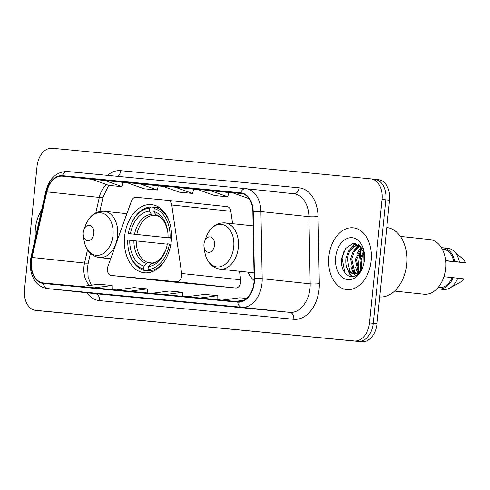 <?xml version="1.0" encoding="UTF-8"?>
<svg xmlns="http://www.w3.org/2000/svg" width="490" height="490" viewBox="0 0 490 490"><rect width="100%" height="100%" fill="white"/><g stroke="black" fill="none" stroke-linecap="round" stroke-linejoin="round"><path stroke-width="0.73" d="M181.704 275.735A6.468 4.428 -83.9 0 0 181.661 273.512L171.782 205.004A6.468 4.428 -83.9 0 0 168.101 200.379A6.468 4.428 -83.9 0 0 168.07 200.373L135.963 197.286A6.468 4.428 -83.9 0 0 131.394 201.127L107.922 266.425A6.468 4.428 -83.9 0 0 111.15 275.454A6.468 4.428 -83.9 0 0 111.187 275.454L176.645 281.744A6.468 4.428 -83.9 0 0 181.704 275.735M170.183 281.732A6.468 4.428 -83.9 0 0 170.214 281.738A6.468 4.428 -83.9 0 0 170.244 281.738L235.702 288.028A6.468 4.428 -83.9 0 0 240.762 282.019A6.468 4.428 -83.9 0 0 240.719 279.796L239.488 271.24M171.316 240.958A34.269 23.459 -83.9 0 0 151.594 204.636A34.269 23.459 -83.9 0 0 124.613 236.474A34.269 23.459 -83.9 0 0 144.342 272.795A34.269 23.459 -83.9 0 0 171.316 240.958M253.11 225.363A34.269 23.459 -83.9 0 0 252.73 225.835M247.805 272.128A34.269 23.459 -83.9 0 0 254.108 280.519M232.628 223.691L230.839 211.288A6.468 4.428 -83.9 0 0 227.158 206.664A6.468 4.428 -83.9 0 0 227.127 206.657L168.131 200.379M363.745 252.632L363.935 262.364M43.071 311.125A19.398 13.279 -83.9 0 0 43.163 311.138A19.398 13.279 -83.9 0 0 43.255 311.144L361.822 341.763A19.398 13.279 -83.9 0 0 377 323.731L389.55 200.22A19.398 13.279 -83.9 0 0 378.384 179.659A19.398 13.279 -83.9 0 0 378.292 179.652L374.728 179.273M382.047 199.424A19.398 13.279 -83.9 0 0 370.881 178.862A19.398 13.279 -83.9 0 0 370.789 178.856L52.222 148.237A19.398 13.279 -83.9 0 0 37.044 166.269L24.5 289.78A19.398 13.279 -83.9 0 0 35.666 310.342A19.398 13.279 -83.9 0 0 35.758 310.348L354.325 340.966A19.398 13.279 -83.9 0 0 369.503 322.935L382.047 199.424L385.802 199.822A19.398 13.279 -83.9 0 0 374.636 179.26A19.398 13.279 -83.9 0 0 374.544 179.254A19.398 13.279 -83.9 0 1 374.636 179.26A19.398 13.279 -83.9 0 1 385.802 199.822L373.251 323.333L385.802 199.822L389.55 200.22M354.325 340.966L358.074 341.365A19.398 13.279 -83.9 0 0 373.251 323.333A19.398 13.279 -83.9 0 1 358.074 341.365L39.506 310.746L361.822 341.763M43.163 311.138L39.414 310.74A19.398 13.279 -83.9 0 0 39.506 310.746A19.398 13.279 -83.9 0 1 39.414 310.74A19.398 13.279 -83.9 0 1 39.323 310.727M371.151 260.735A31.035 21.248 -83.9 0 0 353.284 227.838A31.035 21.248 -83.9 0 0 328.851 256.668A31.035 21.248 -83.9 0 0 346.718 289.566A31.035 21.248 -83.9 0 0 371.151 260.735A31.035 21.248 -83.9 0 0 353.284 227.838A31.035 21.248 -83.9 0 0 328.851 256.668A31.035 21.248 -83.9 0 0 346.718 289.566A31.035 21.248 -83.9 0 0 371.151 260.735M41.546 210.29A31.035 21.248 -83.9 0 0 35.396 228.469A31.035 21.248 -83.9 0 0 35.409 237.589A31.035 21.248 -83.9 0 1 35.396 228.469A31.035 21.248 -83.9 0 1 41.546 210.29M253.973 282.405A20.69 14.167 96.1 0 1 237.785 301.632L43.475 282.957A20.69 14.167 96.1 0 1 43.377 282.951A20.69 14.167 96.1 0 1 32.04 257.464L46.801 191.847A20.69 14.167 96.1 0 1 62.414 176.173L240.694 193.305A20.69 14.167 96.1 0 1 240.792 193.311A20.69 14.167 96.1 0 1 252.852 211.649L254.126 278.81A20.69 14.167 96.1 0 1 253.973 282.405M254.328 282.436A21.211 14.516 -83.9 0 0 254.482 278.749L253.208 211.594A21.211 14.516 -83.9 0 0 240.743 192.791L62.469 175.659A21.211 14.516 -83.9 0 0 46.464 191.725L31.703 257.342A21.211 14.516 -83.9 0 0 43.42 283.471L237.736 302.146A21.211 14.516 -83.9 0 0 254.328 282.436M79.882 291.826A5.176 3.773 -84.5 0 1 79.852 291.826A5.176 3.773 -84.5 0 1 79.827 291.82L93.057 293.094M115.132 295.213A5.176 3.773 -84.5 0 1 115.101 295.213A5.176 3.773 -84.5 0 1 115.077 295.207L147.043 298.477L115.077 295.207M220.88 305.38A5.176 3.773 -84.5 0 1 220.849 305.374A5.176 3.773 -84.5 0 1 220.825 305.374L234.055 306.642M185.63 301.993A5.176 3.773 -84.5 0 1 185.6 301.987A5.176 3.773 -84.5 0 1 185.575 301.987L198.805 303.255M150.381 298.6A5.176 3.773 -84.5 0 1 150.35 298.6A5.176 3.773 -84.5 0 1 150.326 298.6L163.556 299.868M123.051 182.366L91.275 179.12L108.835 185.392L122.053 186.659L123.051 182.366M228.799 192.527L197.023 189.281L214.583 195.553L227.801 196.821L228.799 192.527M242.495 193.648L232.272 192.668L249.043 198.658M158.301 185.753L126.524 182.507L144.085 188.779L157.302 190.047L158.301 185.753M174.991 187.162L161.774 185.894L179.334 192.166L192.552 193.434L193.74 189.158L174.991 187.162L192.552 193.434M164.824 294.619L182.513 292.279L182.617 296.334M151.606 293.351L169.289 291.011L182.513 292.279M200.073 298.006L217.762 295.666L217.866 299.721M186.855 296.738L204.538 294.398L217.762 295.666M235.323 301.399L243.989 300.248M222.105 300.125L239.788 297.785L246.543 298.435M129.574 291.232L147.263 288.892L147.368 292.94M116.357 289.964L134.04 287.624L147.263 288.892M94.325 287.844L112.014 285.505L112.118 289.553M81.107 286.577L98.79 284.237L112.014 285.505M210.241 190.549L227.801 196.821M139.742 183.775L157.302 190.047M104.493 180.387L122.053 186.659M360.983 269.794L359.96 259.865L363.537 251.094M361.724 268.765L361.13 259.988L363.948 252.313M358.221 272.385L355.274 259.363L361.755 247.713M358.888 271.907L356.444 259.492L362.214 248.393M355.63 273.549L353.504 271.858L350.583 258.867L353.051 251.768L357.627 246.838L359.991 245.735M356.267 273.359L354.674 271.981L351.759 258.99L354.221 251.891L358.796 246.96L360.413 246.127M363.047 266.419L358.692 272.722L353.21 273.745C347.637 272.342 345.205 267.215 345.897 258.371L348.359 251.266L352.941 246.335L359.017 244.976M353.755 273.775L349.989 271.485L347.073 258.493L349.535 251.395L354.111 246.458L359.048 244.994M359.011 273.157L358.607 272.783M359.495 272.624L359.219 272.318M357.835 274.235L356.414 273.904M357.976 274.155L356.916 273.732M353.21 273.745L353.21 273.745A14.614 10.008 -83.9 0 0 363.115 266.15M361.007 270.572L358.968 272.501M361.283 249.257A34.919 23.9 -83.9 0 0 359.017 259.908A34.919 23.9 -83.9 0 0 359.207 271.65M379.719 296.964A34.919 23.9 -83.9 0 0 406.602 264.478A34.919 23.9 -83.9 0 0 386.775 227.501M394.566 291.078L423.96 294.208A27.483 18.81 -83.9 0 0 445.594 268.679A27.483 18.81 -83.9 0 0 429.779 239.555L400.379 236.425M364.082 260.392A27.483 18.81 -83.9 0 0 363.899 263.142M364.364 260.08A21.082 14.431 -83.9 0 0 364.241 252.932A21.082 14.431 -83.9 0 0 349.64 237.797A21.082 14.431 -83.9 0 0 335.632 257.324A21.082 14.431 -83.9 0 0 345.346 279.098A21.082 14.431 -83.9 0 0 362.71 267.344A21.082 14.431 -83.9 0 0 364.364 260.08M364.389 254.12L360.064 245.802L352.757 243.604L345.726 248.412L341.842 257.948C339.301 271.748 350.393 281.909 358.276 273.898L362.643 267.442M445.588 260.619L453.765 261.489A19.398 13.279 -83.9 0 0 442.985 249.085L442.17 249M445.612 260.839L465.5 262.793A12.93 8.851 -83.9 0 0 462.854 258.99L453.697 250.984A20.69 14.167 -83.9 0 0 447.805 248.301L443.119 247.805A20.69 14.167 -83.9 0 0 441.466 247.769M453.765 261.489L459.412 262.083A20.69 14.167 -83.9 0 0 453.697 250.984M459.412 262.083L465.5 262.793M454.726 261.587A20.69 14.167 -83.9 0 0 443.119 247.805M438.066 287.581L438.881 287.667A19.398 13.279 -83.9 0 0 452.129 277.573L443.934 276.703M437.117 288.641A20.69 14.167 -83.9 0 0 438.74 288.953L443.426 289.449A20.69 14.167 -83.9 0 0 449.747 288.071L460.386 282.167A12.93 8.851 -83.9 0 0 463.865 278.877L452.129 277.573M449.747 288.071A20.69 14.167 -83.9 0 0 457.783 278.167M438.74 288.953A20.69 14.167 -83.9 0 0 453.091 277.665M344.899 272.906L342.051 257.985L343.925 251.327M352.971 276.574L350.54 274.602L347.82 270.033M350.485 248.393L355.305 243.53M355.771 275.656L354.386 274.069M354.178 273.769L352.506 270.529M355.177 248.889L358.656 245M358.49 273.69L358.147 273.102M357.884 272.599L357.198 271.031M352.586 276.617L349.958 274.541L346.24 266.284M347.777 252.344L354.711 243.475M355.434 275.821L353.749 273.935M353.615 273.745L350.926 266.781M352.469 252.84L357.927 245.055M358.141 244.884L358.466 244.626M358.147 274.008L357.737 273.346M357.455 272.838L355.611 267.283M357.155 253.342L361.161 246.942M360.812 270.008L360.303 267.779M171.525 238.183L128.374 233.595A30.778 21.07 -83.9 0 1 130.346 226.202A30.778 21.07 -83.9 0 1 149.793 208.152L149.493 211.129A27.801 19.03 -83.9 0 0 130.413 233.791L171.525 238.14M157.321 215.894L152.88 215.422L151.318 214.295L149.493 211.129M171.537 237.809L168.052 237.405A27.801 19.03 -83.9 0 0 167.69 231.2A27.801 19.03 -83.9 0 0 153.897 211.551L154.203 208.575L155.269 207.38L159.82 207.864M128.172 247.695A32.071 21.952 -83.9 0 0 144.415 270.449L143.607 269.053A30.778 21.07 -83.9 0 1 128.111 247.242L128.172 247.695M153.058 271.368L144.415 270.449M149.793 208.152L150.865 206.958A32.071 21.952 -83.9 0 0 130.505 225.774L130.346 226.202M150.865 206.958L155.232 207.423M169.038 220.88A32.071 21.952 -83.9 0 0 155.269 207.38M167.329 244.192L127.719 240.027A30.778 21.07 -83.9 0 0 128.111 247.242M171.91 237.791L170.085 237.601A30.778 21.07 -83.9 0 0 154.203 208.575M129.758 240.222A27.801 19.03 -83.9 0 0 143.913 266.076L143.607 269.053M130.413 233.791L128.374 233.595M170.085 237.601L168.052 237.405M143.913 266.076L146.332 263.363L148.09 262.591L152.102 263.02M153.897 211.551L155.722 214.718L157.284 215.845M171.255 244.222L169.436 244.038A30.778 21.07 -83.9 0 1 148.017 269.482L148.819 270.872A32.071 21.952 -83.9 0 0 164.818 260.588M148.819 270.872L153.143 271.331M148.017 269.482L148.317 266.499A27.801 19.03 -83.9 0 0 165.663 250.212A27.801 19.03 -83.9 0 0 167.396 243.842L169.436 244.038M152.494 263.014L150.742 263.785L148.317 266.499M203.981 244.106A7.76 5.31 -83.9 0 0 204.024 246.739A7.76 5.31 -83.9 0 0 209.401 252.307A7.76 5.31 -83.9 0 0 214.559 245.123A7.76 5.31 -83.9 0 0 210.982 237.111A7.76 5.31 -83.9 0 0 204.593 241.435A7.76 5.31 -83.9 0 0 203.981 244.106M83.251 232.505A7.76 5.31 -83.9 0 0 83.3 235.139A7.76 5.31 -83.9 0 0 88.672 240.706A7.76 5.31 -83.9 0 0 93.829 233.522A7.76 5.31 -83.9 0 0 90.252 225.51A7.76 5.31 -83.9 0 0 83.864 229.835A7.76 5.31 -83.9 0 0 83.251 232.505M181.661 273.512L240.719 279.796M171.782 205.004L230.839 211.288M111.187 275.454L170.244 281.738M176.645 281.744L235.702 288.028M377 323.731L369.503 322.935M43.255 311.144L35.758 310.348M32.04 257.464L84.537 263.05A20.69 14.167 -83.9 0 0 83.962 266.603A20.69 14.167 -83.9 0 0 89.554 285.456M87.508 249.839L84.537 263.05A11.638 1.415 12.7 0 0 88.286 262.842L87.606 267.019L88.182 277.597L91.379 285.217M107.463 175.346A32.328 22.13 96.1 0 1 120.773 170.673L299.053 187.811A32.328 22.13 96.1 0 1 318.047 216.476L319.321 283.63A32.328 22.13 96.1 0 1 293.792 319.296L99.482 300.621A6.468 4.716 95.5 0 0 95.446 293.688L289.755 312.363A25.866 17.707 -83.9 0 0 309.999 288.328A25.866 17.707 -83.9 0 0 310.182 283.832L308.908 216.672A25.866 17.707 -83.9 0 0 293.835 193.758A25.866 17.707 -83.9 0 0 293.712 193.746M99.482 300.621A32.328 22.13 96.1 0 1 86.803 292.769M95.201 293.663A25.866 17.707 -83.9 0 0 95.323 293.675A25.866 17.707 -83.9 0 0 95.446 293.688L47.45 288.586A25.866 17.707 96.1 0 1 47.328 288.573L95.323 293.675M293.835 193.758L245.68 188.632A6.468 4.716 95.5 0 1 245.717 188.638A25.866 17.707 96.1 0 1 245.839 188.65A25.866 17.707 96.1 0 1 260.913 211.57L262.187 278.724A25.866 17.707 96.1 0 1 262.003 283.22A25.866 17.707 96.1 0 1 241.76 307.261A6.468 4.716 -84.5 0 1 237.736 302.146M254.482 278.749A6.468 0.851 178.9 0 1 262.187 278.724L310.182 283.832A6.468 0.851 -1.1 0 0 319.321 283.63M62.469 175.659A6.468 4.716 -84.5 0 1 67.406 171.5L245.68 188.632A6.468 4.716 95.5 0 0 240.743 192.791M46.464 191.725A6.468 0.784 -167.3 0 1 45.84 191.216C49.423 178.133 56.607 171.561 67.406 171.5A6.468 4.716 -84.5 0 1 67.436 171.5L245.643 188.632M318.047 216.476A6.468 0.851 -1.1 0 1 308.908 216.672L260.913 211.57A6.468 0.851 178.9 0 0 253.208 211.594M31.703 257.342A6.468 0.784 -167.3 0 1 31.078 256.834C29.529 264.092 30.123 270.854 32.861 277.12C35.108 281.824 38.606 287.011 47.328 288.573M43.42 283.471A6.468 4.716 95.5 0 0 47.45 288.586L241.76 307.261L289.755 312.363A6.468 4.716 95.5 0 1 293.792 319.296M370.973 178.875L374.544 179.254M293.779 193.752A6.468 4.716 95.5 0 0 299.053 187.811M117.312 176.296A6.468 4.716 95.5 0 0 120.773 170.673M62.414 176.173L91.771 179.291M106.587 184.589A20.69 14.167 -83.9 0 0 99.299 197.433L95.832 212.856M46.801 191.847L99.299 197.433A11.638 1.415 12.7 0 0 103.047 197.225L99.844 211.466M233.681 193.17L228.763 192.699L233.681 193.17M198.432 189.783L193.513 189.311L198.432 189.783M163.182 186.396L158.264 185.924L163.182 186.396M127.933 183.009L123.015 182.537L127.933 183.009M152.88 215.422A23.924 16.378 -83.9 0 0 136.863 234.447M133.899 240.645A24.874 17.028 -83.9 0 0 146.332 263.363M151.318 214.295A24.874 17.028 -83.9 0 0 134.554 234.208M167.758 231.733A24.874 17.028 -83.9 0 0 155.722 214.718M136.208 240.884A23.924 16.378 -83.9 0 0 148.09 262.591M150.742 263.785A24.874 17.028 -83.9 0 0 165.847 249.704M204.698 251.523A21.382 14.639 -83.9 0 0 219.508 266.866A21.382 14.639 -83.9 0 0 233.718 247.07A21.382 14.639 -83.9 0 0 223.863 224.984A21.382 14.639 -83.9 0 0 206.253 236.903C210.173 227.274 216.396 222.601 224.922 222.87A23.275 15.937 -83.9 0 1 238.324 247.542A23.275 15.937 -83.9 0 1 219.998 269.169C211.6 267.644 206.498 261.758 204.698 251.523L204.024 246.739M83.968 239.922A21.382 14.639 -83.9 0 0 98.778 255.266A21.382 14.639 -83.9 0 0 112.988 235.463A21.382 14.639 -83.9 0 0 103.133 213.383A21.382 14.639 -83.9 0 0 85.523 225.302C89.443 215.674 95.666 210.994 104.192 211.27A23.275 15.937 -83.9 0 1 117.594 235.941A23.275 15.937 -83.9 0 1 99.268 257.562C90.871 256.037 85.775 250.157 83.968 239.922L83.3 235.139M168.101 200.379L227.158 206.664M111.15 275.454L170.214 281.738M378.384 179.659L370.881 178.862M360.303 252.613L360.401 257.709M360.615 269.286L360.634 270.223M45.84 191.216L31.078 256.834M35.666 310.342L39.414 310.74M108.682 185.336L103.047 197.225M90.417 253.373L88.286 262.842M115.101 295.213L128.306 296.481M358.992 244.957L358.582 244.914M167.831 232.229C165.914 222.772 162.288 217.291 156.971 215.784M166.024 249.232C162.227 257.961 157.596 262.554 152.139 263.014M254.01 272.789L219.998 269.169M253.122 225.872L224.922 222.87M204.593 241.435L206.253 236.903M110.667 258.781L99.268 257.562M126.879 213.683L104.192 211.27M83.864 229.835L85.523 225.302"/></g></svg>
